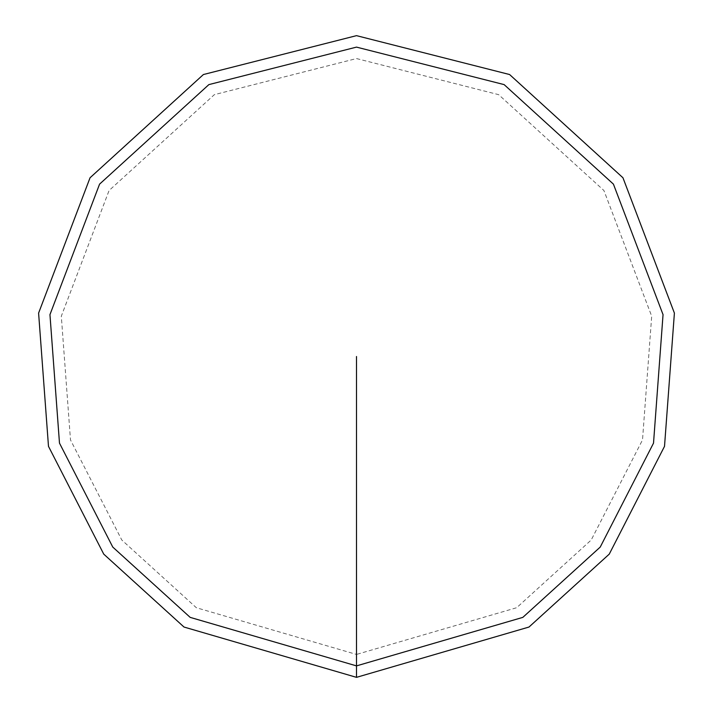 <?xml version="1.0" encoding="UTF-8"?>
<svg xmlns="http://www.w3.org/2000/svg" width="713" height="713" viewBox="0 0 713 713"><rect width="100%" height="100%" fill="white"/><g stroke="black" fill="none" stroke-linecap="round" stroke-linejoin="round"><path stroke-width="0.53" stroke-dasharray="3.56 2.67" d="M356.5 665.889L522.825 617.378L600.23 547.076L653.518 443.13L663.045 314.638L613.43 184.141L504.127 84.606L356.5 47.111L208.873 84.606L99.57 184.141L49.955 314.638L59.482 443.13L112.77 547.076L190.175 617.378L356.5 665.889M356.5 677.35L528.993 627.039L609.259 554.126L664.516 446.338L674.4 313.087L622.948 177.76L509.599 74.535L356.5 35.65L203.401 74.535L90.052 177.76L38.6 313.087L48.484 446.338L103.742 554.126L184.007 627.039L356.5 677.35L356.5 654.436L516.667 607.717L591.202 540.017L642.511 439.921L651.691 316.189L603.92 190.523L498.663 94.669L356.5 58.564L214.337 94.669L109.08 190.523L61.309 316.189L70.489 439.921L121.798 540.017L196.333 607.717L356.5 654.436"/><path stroke-width="1.07" d="M356.5 677.35L528.993 627.039L609.259 554.126L664.516 446.338L674.4 313.087L622.948 177.76L509.599 74.535L356.5 35.65L203.401 74.535L90.052 177.76L38.6 313.087L48.484 446.338L103.742 554.126L184.007 627.039L356.5 677.35L356.5 665.889L522.825 617.378L600.23 547.076L653.518 443.13L663.045 314.638L613.43 184.141L504.127 84.606L356.5 47.111L208.873 84.606L99.57 184.141L49.955 314.638L59.482 443.13L112.77 547.076L190.175 617.378L356.5 665.889L356.5 356.5"/></g></svg>
